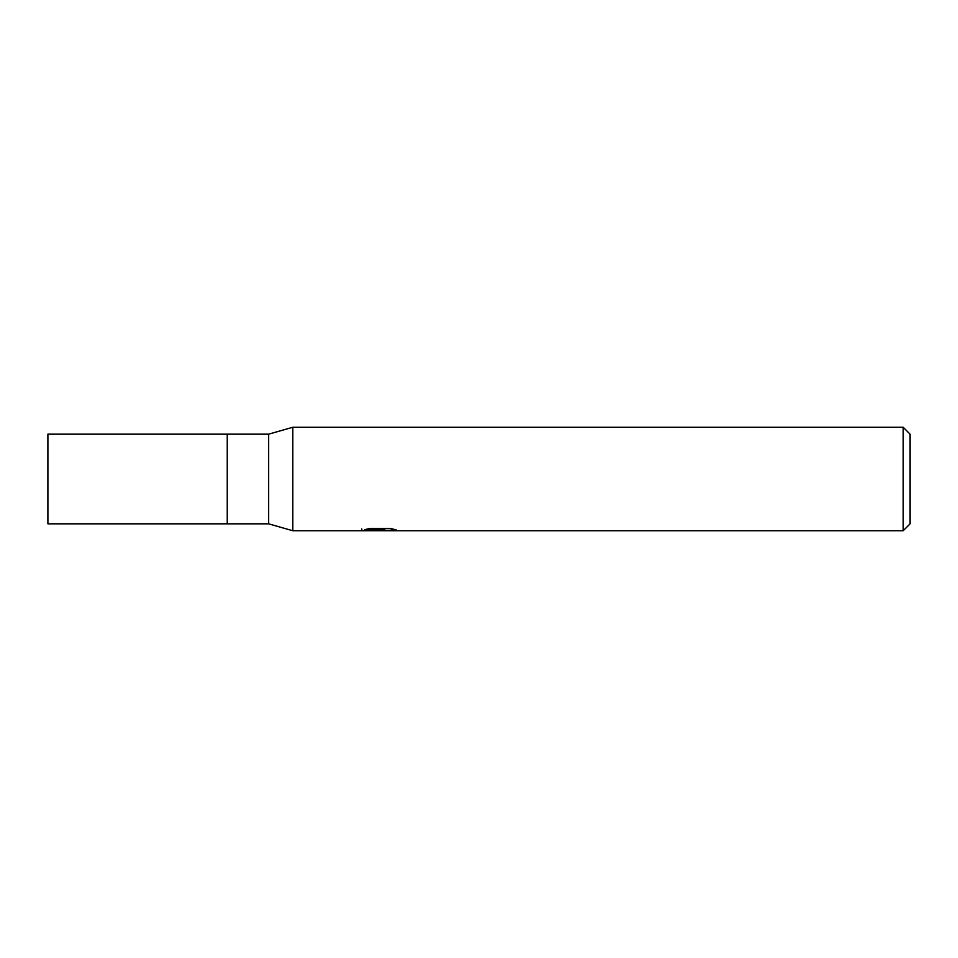 <?xml version="1.0" encoding="UTF-8"?>
<svg xmlns="http://www.w3.org/2000/svg" width="958" height="958" viewBox="0 0 958 958"><rect width="100%" height="100%" fill="white"/><g stroke="black" fill="none" stroke-linecap="round" stroke-linejoin="round"><path stroke-width="1.44" d="M903.202 530.732L292.765 530.732L268.623 523.834L227.238 523.834L227.238 434.166L268.623 434.166L292.765 427.268L903.202 427.268L910.1 434.166L910.1 523.834L903.202 530.732L903.202 427.268M268.623 523.834L268.623 434.166M292.765 530.732L292.765 427.268M379.787 530.313L361.394 530.732L381.056 529.75L364.519 529.75L369.908 528.397L390.301 528.397L396.229 529.906L378.949 530.732L379.787 529.834M376.386 530.732L372.973 530.229M384.266 529.918L379.033 530.732M384.266 530.696L384.266 528.972L386.84 528.397M381.056 528.397L381.056 529.75M361.741 528.9L361.741 530.624M227.238 523.834L47.9 523.834L47.9 434.166L227.238 434.166M381.056 529.008L384.266 529.008"/></g></svg>
